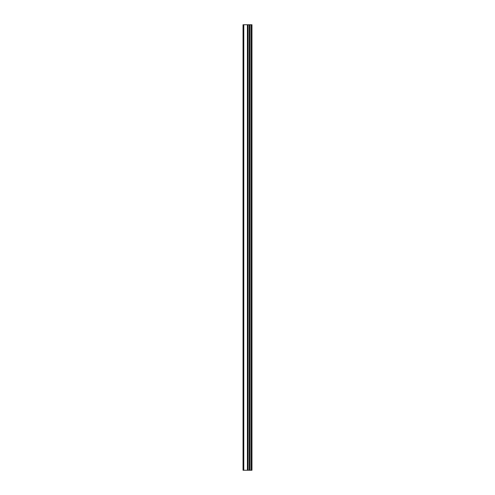 <?xml version="1.0" encoding="UTF-8"?>
<svg xmlns="http://www.w3.org/2000/svg" width="495" height="495" viewBox="0 0 495 495"><rect width="100%" height="100%" fill="white"/><g stroke="black" fill="none" stroke-linecap="round" stroke-linejoin="round"><path stroke-width="0.74" d="M243.045 470.25L247.568 470.25L247.568 24.75L243.045 24.75L243.045 470.25M247.568 470.25L251.955 470.25L251.955 24.75L247.568 24.75M251.237 470.25L251.237 24.75M249.319 470.25L249.319 24.75L249.319 470.25M248.119 470.25L248.119 24.75M243.788 470.25L243.788 24.75M250.031 470.25L250.031 24.75M249.864 470.25L249.864 24.75M249.406 470.25L249.406 24.75M248.032 470.25L248.032 24.75M247.407 470.25L247.407 24.75"/></g></svg>
